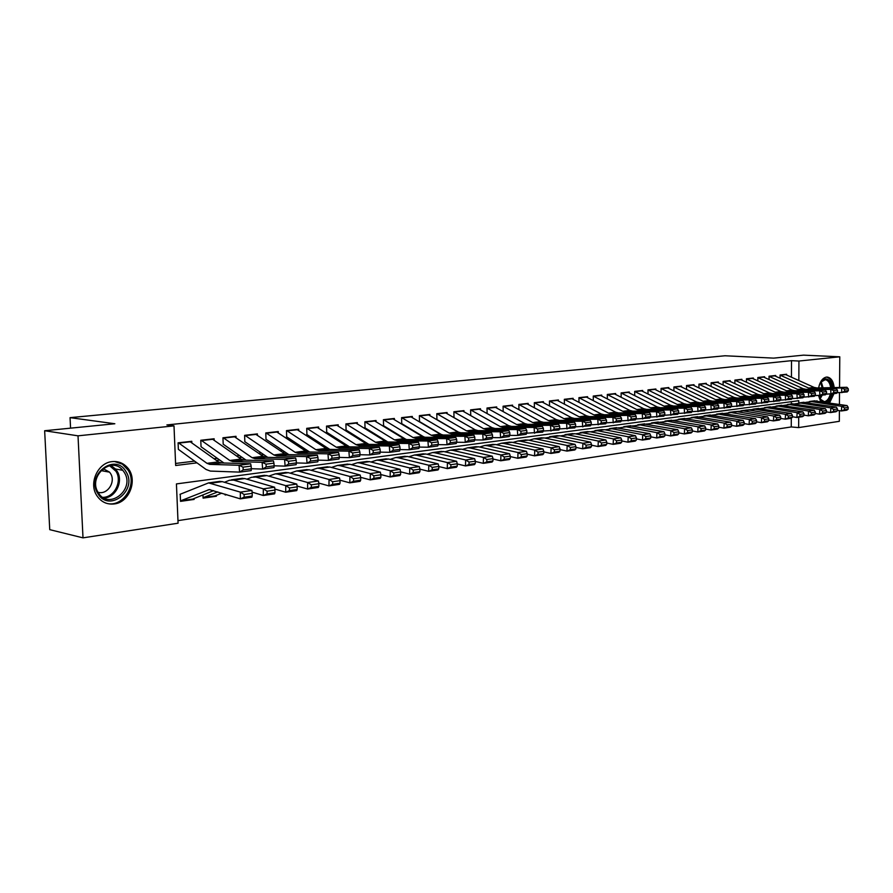 <?xml version="1.0" encoding="UTF-8"?>
<svg xmlns="http://www.w3.org/2000/svg" width="893" height="893" viewBox="0 0 893 893"><rect width="100%" height="100%" fill="white"/><g stroke="black" fill="none" stroke-linecap="round" stroke-linejoin="round"><path stroke-width="1.34" d="M102.617 468.981L103.22 471.013M112.194 461.614C118.099 461.067 123.089 462.965 127.163 467.318C138.27 478.637 129.898 502.458 114.17 503.953C106.702 504.712 100.864 501.821 96.623 495.28C88.586 482.879 98.029 462.641 112.194 461.614M818.624 387.942C819.975 381.545 822.576 377.929 826.416 377.092L827.32 377.069C831.104 377.772 833.392 381.278 834.196 387.584M833.95 393.701L829.619 402.832M839.398 410.646L839.32 421.317L798.655 427.591L798.699 417.21M177.975 520.63L791.265 426.943L798.655 427.591M798.755 402.966L798.766 400.689L176.434 483.917L178.075 523.209L83.004 537.854L78.015 435.829L174.001 425.872L175.664 465.499L196.973 462.853M78.015 435.829L44.65 430.739L49.74 529.649L83.004 537.854M820.634 401.415L818.546 395.577L821.672 401.582M191.839 442.883L191.772 441.287L178.087 442.828L178.366 449.358L206.082 469.472L210.346 471.08L239.603 472.118L239.067 465.264L250.665 463.768L221.297 462.931L209.81 464.382L239.067 465.264L243.008 467.151L243.22 469.908L251.335 468.836L251.123 466.101L243.008 467.151M214.208 440.316L214.141 438.764L200.78 440.271L201.037 446.734L223.92 463.009M236.065 437.804L236.009 436.309L222.949 437.782L223.194 444.156M257.43 435.36L257.374 433.898L244.615 435.337L244.838 441.644M278.303 432.96L278.259 431.542L265.779 432.949L266.002 439.189M298.731 430.627L298.686 429.243L286.486 430.616L286.686 436.789M318.701 428.339L318.656 426.988L306.723 428.339L306.924 434.444M338.235 426.106L338.201 424.789L326.525 426.106L326.715 432.145M357.356 423.918L357.323 422.635L345.904 423.918L346.071 429.89M376.076 421.775L376.042 420.525L364.857 421.786L365.025 427.691M394.393 419.677L394.36 418.46L383.41 419.699L383.566 425.548M412.332 417.634L412.298 416.439L401.582 417.645L401.727 423.438M429.901 415.625L429.879 414.464L419.375 415.647L419.509 421.373M447.114 413.66L447.092 412.521L436.8 413.682L436.934 419.353M463.98 411.729L463.958 410.624L453.878 411.751L454.001 417.366M480.512 409.854L480.49 408.76L470.611 409.865L470.723 415.424M496.709 408.001L496.687 406.929L487.009 408.023L487.109 413.526M512.593 406.192L512.582 405.143L503.083 406.215L503.183 411.584M528.176 404.417L528.154 403.379L518.844 404.429L518.933 409.664M543.446 402.676L543.435 401.66L534.304 402.687L534.382 407.777M558.438 400.968L558.426 399.975L549.463 400.979L549.541 405.924M573.139 399.283L573.127 398.311L564.343 399.305L564.409 404.116M587.572 397.642L587.561 396.693L578.932 397.664L578.988 402.352M601.737 396.034L601.726 395.097L593.265 396.046L593.309 400.611M615.645 394.449L615.634 393.523L607.318 394.46L607.363 398.914M629.297 392.898L629.286 391.982L621.126 392.909L621.16 397.251M642.703 391.368L642.692 390.475L634.677 391.38L634.711 395.621M655.864 389.873L655.864 388.991L647.994 389.884L648.017 394.014M668.801 388.399L668.801 387.54L661.066 388.41L661.088 392.44M681.515 386.948L681.504 386.1L673.914 386.959L673.925 390.9M693.995 385.53L693.995 384.693L686.527 385.542L686.55 389.393M706.274 384.135L706.274 383.309L698.929 384.135L698.94 387.908M718.329 382.762L718.329 381.958L711.118 382.762L711.129 386.446M730.195 381.411L730.195 380.619L723.107 381.411L723.107 385.017M741.849 380.083L741.849 379.302L734.883 380.083L734.883 383.61M753.324 378.788L753.324 378.007L746.459 378.788L746.459 382.226M764.598 377.505L764.598 376.734L757.856 377.505L757.844 380.876M775.693 376.243L775.693 375.484L769.052 376.232L769.052 379.536M225.114 494.175L225.136 494.979L226.911 494.733M214.822 495.95L216.385 496.24L203.091 498.138L202.968 494.934M791.265 426.943L791.298 418.158M791.343 403.96L791.354 401.683M216.352 495.347L216.385 496.24M194.094 498.506L194.127 499.421L180.531 501.364L180.252 494.889M791.444 377.181L791.499 360.672L166.891 424.934L174.001 425.872M175.575 463.467L194.596 461.123M214.03 458.734L217.334 458.321M236.556 455.955L239.536 455.586M258.557 453.242L261.236 452.918M280.056 450.597L282.434 450.306M301.053 448.007L303.151 447.75M321.58 445.484L323.411 445.261M341.662 443.006L343.225 442.816M361.285 440.595L362.603 440.428M380.485 438.229L381.568 438.095M399.271 435.918L400.12 435.806M417.656 433.652L418.292 433.574M786.599 375.004L786.599 374.256L780.08 374.993L780.069 378.23M44.65 430.739L114.84 423.751L70.056 417.645L70.569 428.16M70.056 417.645L725.027 355.771L773.662 358.126L803.544 355.146L839.777 356.809L839.554 387.462M839.52 392.708L839.442 404.373M791.499 360.672L798.934 361.04L839.777 356.809M798.844 380.518L798.934 361.04M216.419 460.442L219.723 460.029M238.956 457.64L241.947 457.261M260.979 454.905L263.647 454.57M282.478 452.226L284.856 451.936M303.497 449.625L305.585 449.358M324.025 447.069L325.856 446.846M344.106 444.58L345.68 444.379M363.741 442.135L365.058 441.979M382.952 439.758L384.035 439.613M401.738 437.414L402.587 437.313M420.123 435.137L420.759 435.058M192.564 499.12L194.127 499.421M102.427 469.138L102.505 470.89M785.226 374.413L814.048 387.372L816.939 387.975L846.921 387.294L841.552 387.975L844.499 389.236L844.599 391.112L848.35 390.621L848.25 388.745L844.499 389.236M848.35 390.621L847.167 391.949L836.931 392.753M844.599 391.112L841.809 392.663L841.552 387.975L811.547 388.656L808.645 388.053L780.08 375.127M848.25 388.745L846.921 387.294M837.355 410.322L841.385 410.97L841.708 406.337L811.748 401.604L806.145 402.319M844.465 407.934L844.343 409.787L848.093 409.24L848.216 407.398L844.465 407.934L841.708 406.337L847.066 405.578L813.925 400.901M848.093 409.24L846.743 410.188L841.385 410.97L844.343 409.787M847.066 405.578L848.216 407.398M819.283 385.173C820.723 381.411 822.699 379.313 825.221 378.878C828.816 378.889 831.048 381.813 831.93 387.64M831.595 394.003C830.602 398.267 828.816 401.035 826.259 402.296M819.54 398.646L824.339 401.705C827.119 401.091 829.106 398.557 830.3 394.103M830.68 387.662C829.954 382.874 828.135 380.217 825.221 379.692L820.712 382.226M828.436 402.643L832.667 393.869M832.979 387.607C832.22 381.411 829.988 377.918 826.293 377.103M125.991 471.671C138.158 489.889 109.214 513.107 97.962 493.695C85.438 475.02 115.275 452.059 125.991 471.671M98.319 492.724C108.723 510.696 135.546 489.23 124.272 472.352L122.787 470.298C111.29 455.463 87.536 476.851 98.308 492.702L98.319 492.724M98.04 492.266C107.339 495.235 116.168 481.751 110.475 473.413L109.582 472.163L103.108 468.602M105.664 503.027C122.051 508.887 138.091 484.932 128.045 470.064L122.386 464.17L114.527 461.491M103.086 470.991L102.516 469.071M774.309 375.64L803.198 388.734L806.1 389.348L836.149 388.678L830.691 389.37L833.649 390.643L833.749 392.529L837.567 392.027L837.467 390.141L833.649 390.643M837.567 392.027L836.395 393.378L825.98 394.193M833.749 392.529L830.948 394.092L830.691 389.37L800.608 390.04L797.706 389.426L769.052 376.366M837.467 390.141L836.149 388.678M763.202 376.902L792.158 390.118L795.071 390.732L825.188 390.074L819.64 390.788L822.62 392.072L822.721 393.969L826.605 393.467L826.505 391.569L822.62 392.072M826.605 393.467L825.445 394.818L814.84 395.644M822.721 393.969L819.897 395.554L819.64 390.788L789.479 391.435L786.577 390.81L757.856 377.627M826.505 391.569L825.188 390.074M751.917 378.174L780.94 391.525L783.853 392.139L814.036 391.514L808.388 392.228L811.391 393.523L811.503 395.443L815.443 394.929L815.342 393.009L811.391 393.523M815.443 394.929L814.304 396.291L803.51 397.128M811.503 395.443L808.656 397.039L808.388 392.228L778.171 392.853L775.258 392.228L746.459 378.911M815.342 393.009L814.036 391.514M740.431 379.458L769.532 392.942L772.445 393.579L802.695 392.965L796.947 393.701L799.972 395.007L800.083 396.939L804.102 396.414L803.99 394.483L799.972 395.007M804.102 396.414L802.963 397.787L791.979 398.635M800.083 396.939L797.215 398.546L796.947 393.701L766.674 394.304L763.749 393.668L734.883 380.206M803.99 394.483L802.695 392.965M826.405 411.885L830.535 412.555L830.858 407.889L800.831 403.078L795.161 403.815M833.638 409.496L833.515 411.372L837.321 410.813L837.444 408.949L833.638 409.496L830.858 407.889L836.306 407.108L803.086 402.375M837.321 410.813L835.982 411.751L830.535 412.555L833.515 411.372M836.306 407.108L837.444 408.949M815.264 413.47L819.506 414.162L819.819 409.463L789.713 404.596L783.987 405.344M822.62 411.093L822.498 412.968L826.371 412.41L826.494 410.534L822.62 411.093L819.819 409.463L825.355 408.67L792.058 403.87M826.371 412.41L825.043 413.359L819.506 414.162L822.498 412.968M825.355 408.67L826.494 410.534M803.934 415.089L808.277 415.803L808.589 411.059L778.417 406.125L772.624 406.895M811.413 412.7L811.279 414.609L815.231 414.028L815.354 412.131L811.413 412.7L808.589 411.059L814.226 410.255L780.85 405.389M815.231 414.028L813.914 414.988L808.277 415.803L811.279 414.609M814.226 410.255L815.354 412.131M792.404 416.73L796.857 417.477L797.159 412.689L766.92 407.688L761.07 408.469M800.005 414.352L799.882 416.261L803.901 415.68L804.024 413.772L800.005 414.352L797.159 412.689L802.896 411.874L769.442 406.929M803.901 415.68L802.595 416.64L796.857 417.477L799.882 416.261M802.896 411.874L804.024 413.772M728.766 380.775L757.923 394.405L760.847 395.041L791.153 394.449L785.304 395.197L788.352 396.503L788.463 398.468L792.549 397.932L792.437 395.979L788.352 396.503M792.549 397.932L791.421 399.305L780.236 400.164M788.463 398.468L785.583 400.075L785.304 395.197L754.965 395.778L752.04 395.13L723.107 381.534M792.437 395.979L791.153 394.449M780.672 418.404L785.237 419.174L785.539 414.352L755.232 409.273L746.057 410.099M788.396 416.026L788.273 417.957L792.359 417.355L792.482 415.435L788.396 416.026L785.539 414.352L791.377 413.515L757.844 408.503M792.359 417.355L791.064 418.326L785.237 419.174L788.273 417.957M791.377 413.515L792.482 415.435M716.889 382.115L746.113 395.878L749.037 396.525L779.41 395.956L773.461 396.715L776.519 398.044L776.631 400.008L780.795 399.461L780.683 397.497L776.519 398.044M780.795 399.461L779.689 400.857L768.293 401.727M776.631 400.008L773.74 401.638L773.461 396.715L743.054 397.273L740.13 396.626L711.118 382.885M780.683 397.497L779.41 395.956M768.728 420.101L773.405 420.904L773.706 416.038L743.333 410.892L734.046 411.729M776.586 417.723L776.463 419.677L780.627 419.074L780.75 417.131L776.586 417.723L773.706 416.038L779.645 415.189L749.316 410.077L743.333 410.892M780.627 419.074L779.343 420.045L773.405 420.904L776.463 419.677M779.645 415.189L780.75 417.131M704.823 383.477L734.091 397.385L737.026 398.032L767.455 397.485L761.394 398.256L764.486 399.595L764.598 401.593L768.84 401.035L768.728 399.048L764.486 399.595M768.84 401.035L767.734 402.43L756.125 403.312M764.598 401.593L761.684 403.234L761.394 398.256L730.943 398.803L728.007 398.144L698.929 384.247M768.728 399.048L767.455 397.485M756.561 421.831L761.361 422.668L761.662 417.757L731.233 412.533L725.172 413.381M764.564 419.464L764.453 421.429L768.683 420.804L768.795 418.85L764.564 419.464L761.662 417.757L767.712 416.897L737.317 411.706L731.233 412.533M768.683 420.804L767.411 421.786L761.361 422.668L764.453 421.429M767.712 416.897L768.795 418.85M692.533 384.861L721.857 398.914L724.803 399.573L755.288 399.048L749.115 399.841L752.23 401.191L752.341 403.201L756.661 402.631L756.538 400.633L752.23 401.191M756.661 402.631L755.567 404.038L743.746 404.931M752.341 403.201L749.406 404.853L749.115 399.841L718.608 400.354L715.661 399.684L686.527 385.642M756.538 400.633L755.288 399.048M744.182 423.595L749.104 424.465L749.394 419.509L718.91 414.207L712.781 415.066M752.33 421.228L752.207 423.204L756.516 422.579L756.639 420.603L752.33 421.228L749.394 419.509L755.556 418.627L721.834 413.381M756.516 422.579L755.266 423.561L749.104 424.465L752.207 423.204M755.556 418.627L756.639 420.603M680.031 386.267L709.41 400.466L712.357 401.136L742.898 400.633L736.613 401.437L739.75 402.799L739.862 404.83L744.26 404.25L744.137 402.241L739.75 402.799M744.26 404.25L743.188 405.679L731.133 406.583M739.862 404.83L736.904 406.505L736.613 401.437L706.062 401.928L703.104 401.258L673.914 387.06M744.137 402.241L742.898 400.633M731.579 425.381L736.625 426.285L736.915 421.284L706.374 415.904L700.168 416.797M739.862 423.025L739.75 425.023L744.137 424.387L744.249 422.389L739.862 423.025L736.915 421.284L743.188 420.391L709.399 415.066M744.137 424.387L742.898 425.369L736.625 426.285L739.75 425.023M743.188 420.391L744.249 422.389M667.317 387.707L696.741 402.051L699.699 402.732L730.273 402.252L723.877 403.078L727.036 404.451L727.159 406.494L731.624 405.913L731.512 403.87L727.036 404.451M731.624 405.913L730.574 407.342L718.285 408.257M727.159 406.494L724.178 408.179L723.877 403.078L693.281 403.547L690.322 402.855L661.066 388.5M731.512 403.87L730.273 402.252M718.731 427.2L723.91 428.149L724.201 423.103L693.604 417.634L687.331 418.549M727.17 424.856L727.058 426.876L731.523 426.218L731.646 424.208L727.17 424.856L724.201 423.103L730.586 422.188L696.741 416.774M731.523 426.218L730.295 427.211L723.91 428.149L727.058 426.876M730.586 422.188L731.646 424.208M654.368 389.158L683.848 403.669L686.795 404.362L717.425 403.904L710.906 404.741L714.087 406.125L714.21 408.19L718.765 407.599L718.642 405.534L714.087 406.125M718.765 407.599L717.726 409.027L705.202 409.965M714.21 408.19L711.219 409.887L710.906 404.741L680.265 405.176L677.307 404.484L647.994 389.973M718.642 405.534L717.425 403.904M705.649 429.064L710.973 430.035L711.252 424.945L680.611 419.409L674.26 420.346M714.244 426.72L714.132 428.752L718.686 428.093L718.798 426.061L714.244 426.72L711.252 424.945L717.749 424.019L683.859 418.527M718.686 428.093L717.47 429.086L710.973 430.035L714.132 428.752M717.749 424.019L718.798 426.061M641.185 390.643L670.71 405.31L673.668 406.014L704.331 405.578L697.701 406.427L700.893 407.833L701.016 409.92L705.66 409.307L705.537 407.23L700.893 407.833M705.66 409.307L704.644 410.758L691.874 411.695M701.016 409.92L698.002 411.64L697.701 406.427L667.015 406.851L664.046 406.148L634.677 391.469M705.537 407.23L704.331 405.578M692.321 430.951L697.779 431.966L698.058 426.832L667.372 421.206L660.943 422.166M701.072 428.618L700.96 430.672L705.604 430.002L705.716 427.948L701.072 428.618L698.058 426.832L704.677 425.883L670.732 420.302M705.604 430.002L704.41 430.995L697.779 431.966L700.96 430.672M704.677 425.883L705.716 427.948M678.747 432.871L684.339 433.931L684.618 428.752L653.888 423.036L647.38 424.019M687.655 430.549L687.543 432.625L692.276 431.933L692.388 429.868L687.655 430.549L684.618 428.752L691.361 427.78L657.371 422.11M692.276 431.933L691.093 432.949L684.339 433.931L687.543 432.625M691.361 427.78L692.388 429.868M664.905 434.835L670.643 435.929L670.911 430.705L640.147 424.901L633.561 425.916M673.981 432.525L673.88 434.623L678.691 433.92L678.803 431.832L673.981 432.525L670.911 430.705L677.798 429.723L643.753 423.952M678.691 433.92L677.53 434.924L670.643 435.929L673.88 434.623M677.798 429.723L678.803 431.832M627.768 392.161L657.326 406.985L660.295 407.688L690.992 407.286L684.228 408.157L687.454 409.574L687.577 411.684L692.309 411.059L692.187 408.961L687.454 409.574M692.309 411.059L691.305 412.521L678.289 413.47M687.577 411.684L684.551 413.414L684.228 408.157L653.509 408.548L650.55 407.833L621.126 392.987M692.187 408.961L690.992 407.286M614.094 393.701L643.697 408.693L646.666 409.407L677.407 409.039L670.509 409.92L673.757 411.349L673.891 413.47L678.713 412.845L678.58 410.724L673.757 411.349M678.713 412.845L677.72 414.307L664.437 415.278M673.891 413.47L670.833 415.223L670.509 409.92L639.756 410.278L636.787 409.552L607.318 394.539M678.58 410.724L677.407 409.039M600.174 395.264L629.811 410.423L632.78 411.16L663.555 410.813L656.522 411.718L659.793 413.158L659.927 415.301L664.838 414.665L664.716 412.521L659.793 413.158M664.838 414.665L663.879 416.138L650.327 417.109M659.927 415.301L656.857 417.064L656.522 411.718L625.747 412.041L622.778 411.305L593.265 396.112M664.716 412.521L663.555 410.813M650.796 436.822L656.69 437.972L656.947 432.692L626.149 426.798L619.474 427.836M660.039 434.534L659.938 436.644L664.85 435.929L664.95 433.831L660.039 434.534L656.947 432.692L663.968 431.699L629.889 425.838M664.85 435.929L663.7 436.945L656.69 437.972L659.938 436.644M663.968 431.699L664.95 433.831M585.998 396.86L615.668 412.198L618.637 412.934L649.434 412.622L642.268 413.537L645.561 415.011L645.695 417.165L650.707 416.506L650.573 414.352L645.561 415.011M650.707 416.506L649.758 418.002L635.928 418.984M645.695 417.165L642.603 418.951L642.268 413.537L611.459 413.839L608.49 413.091L578.943 397.72M650.573 414.352L649.434 412.622M636.408 438.865L642.458 440.059L642.714 434.724L611.895 428.729L605.13 429.812M645.829 436.588L645.728 438.72L650.729 437.983L650.841 435.862L645.829 436.588L642.714 434.724L649.87 433.708L615.757 427.747M650.729 437.983L649.613 439.01L642.458 440.059L645.728 438.72M649.87 433.708L650.841 435.862M571.553 398.49L601.246 413.995L604.226 414.754L635.035 414.475L627.723 415.412L631.05 416.886L631.184 419.074L636.296 418.404L636.162 416.227L631.05 416.886M636.296 418.404L635.37 419.9L621.249 420.893M631.184 419.074L628.069 420.86L627.723 415.412L596.904 415.669L593.934 414.91L564.343 399.361M636.162 416.227L635.035 414.475M621.729 440.93L627.958 442.18L628.203 436.8L597.35 430.705L590.507 431.81M631.34 438.675L631.239 440.829L636.341 440.082L636.452 437.938L631.34 438.675L628.203 436.8L635.492 435.751L604.65 429.712L601.357 429.7M636.341 440.082L635.247 441.109L627.958 442.18L631.239 440.829M635.492 435.751L636.452 437.938M556.83 400.153L586.545 415.837L589.525 416.596L620.345 416.35L612.899 417.31L616.248 418.806L616.382 421.005L621.595 420.324L621.461 418.125L616.248 418.806M621.595 420.324L620.691 421.842L606.28 422.847M616.382 421.005L613.245 422.824L612.899 417.31L582.069 417.533L579.088 416.774L549.463 401.035M621.461 418.125L620.345 416.35M606.76 443.04L613.156 444.346L613.402 438.909L582.526 432.714L575.594 433.853M616.561 440.807L616.471 442.984L621.673 442.225L621.774 440.048L616.561 440.807L613.402 438.909L620.836 437.849L589.972 431.71L586.679 431.687M621.673 442.225L620.59 443.252L613.156 444.346L616.471 442.984M620.836 437.849L621.774 440.048M541.828 401.839L571.565 417.712L574.534 418.482L605.376 418.27L597.774 419.252L601.145 420.759L601.279 422.992L606.604 422.289L606.459 420.067L601.145 420.759M606.604 422.289L605.722 423.818L591.01 424.834M601.279 422.992L598.12 424.811L597.774 419.252L566.932 419.442L563.952 418.661L534.304 402.732M606.459 420.067L605.376 418.27M591.501 445.194L598.064 446.545L598.299 441.064L567.412 434.768L560.391 435.94M601.491 442.973L601.402 445.172L606.704 444.401L606.805 442.214L601.491 442.973L598.299 441.064L605.889 439.981L575.014 433.741L571.71 433.719M606.704 444.401L605.644 445.44L598.064 446.545L601.402 445.172M605.889 439.981L606.805 442.214M526.535 403.569L556.283 419.621L559.252 420.402L590.094 420.235L582.336 421.228L585.741 422.757L585.875 425.001L591.311 424.298L591.166 422.054L585.741 422.757M591.311 424.298L590.452 425.827L575.416 426.865M585.875 425.001L582.705 426.854L582.336 421.228L551.506 421.384L548.525 420.592L518.844 404.473M591.166 422.054L590.094 420.235M575.918 447.382L582.66 448.799L582.895 443.263L551.997 436.867L544.875 438.072M586.109 445.194L586.02 447.415L591.434 446.623L591.534 444.413L586.109 445.194L582.895 443.263L590.63 442.158L559.744 435.806L556.451 435.784M591.434 446.623L590.407 447.672L582.66 448.799L586.02 447.415M590.63 442.158L591.534 444.413M510.941 405.322L540.689 421.574L543.67 422.367L574.5 422.233L566.586 423.249L570.013 424.789L570.158 427.066L575.695 426.341L575.55 424.075L570.013 424.789M575.695 426.341L574.869 427.881L559.509 428.93M570.158 427.066L566.955 428.93L566.586 423.249L535.755 423.36L532.775 422.568L503.083 406.237M575.55 424.075L574.5 422.233M560.023 449.614L566.955 451.099L567.167 445.495L536.28 438.999L533.902 438.831L529.058 440.238M570.415 447.46L570.326 449.704L575.862 448.889L575.952 446.656L570.415 447.46L567.167 445.495L575.07 444.379L544.183 437.927L540.879 437.894M575.862 448.889L574.846 449.949L566.955 451.099L570.326 449.704M575.07 444.379L575.952 446.656M495.046 407.119L524.794 423.561L527.763 424.365L558.594 424.275L550.512 425.314L553.961 426.876L554.118 429.165L559.766 428.428L559.621 426.14L553.961 426.876M559.766 428.428L558.962 429.979L543.268 431.04M554.118 429.165L550.892 431.051L550.512 425.314L519.693 425.381L516.723 424.577L487.009 408.034M559.621 426.14L558.594 424.275M543.792 451.891L550.914 453.443L551.126 447.795L520.239 441.175L517.862 441.008L512.917 442.459M554.397 449.771L554.319 452.037L559.956 451.211L560.045 448.956L554.397 449.771L551.126 447.795L559.185 446.634L528.299 440.082L524.995 440.037M559.956 451.211L558.973 452.26L550.914 453.443L554.319 452.037M559.185 446.634L560.045 448.956M478.827 408.938L508.564 425.593L511.544 426.407L542.352 426.363L534.103 427.412L537.575 428.997L537.731 431.319L543.502 430.56L543.357 428.249L537.575 428.997M543.502 430.56L542.732 432.123L526.68 433.194M537.731 431.319L534.483 433.217L534.103 427.412L503.306 427.446L500.326 426.631L470.611 409.876M543.357 428.249L542.352 426.363M462.284 410.802L492.01 427.669L494.979 428.495L525.765 428.484L517.348 429.566L520.853 431.163L521.01 433.507L526.903 432.737L526.747 430.393L520.853 431.163M475.567 430.024L453.51 417.321M526.903 432.737L526.156 434.311L517.739 435.427L509.747 435.393M521.01 433.507L517.739 435.427L517.348 429.566L486.573 429.555L483.604 428.718L453.878 411.751M526.747 430.393L525.765 428.484M445.395 412.711L475.109 429.779L478.079 430.627L508.831 430.66L500.225 431.765L503.764 433.373L503.92 435.739L509.936 434.958L509.78 432.592L503.764 433.373M459.091 432.502L436.476 419.297M509.936 434.958L509.222 436.543L500.627 437.682L492.445 437.637M503.92 435.739L500.627 437.682L500.225 431.765L469.495 431.699L466.526 430.85L436.822 413.671M509.78 432.592L508.831 430.66M527.216 454.213L534.539 455.843L534.751 450.128L503.864 443.397L501.486 443.229L496.452 444.725M538.044 452.126L537.966 454.414L543.725 453.577L543.815 451.3L538.044 452.126L534.751 450.128L542.977 448.956L512.091 442.281L508.798 442.236M543.725 453.577L542.765 454.637L534.539 455.843L537.966 454.414M542.977 448.956L543.815 451.3M510.294 456.58L517.817 458.288L518.018 452.517L487.154 445.663L484.787 445.484L479.641 447.036M521.345 454.537L521.266 456.848L527.149 455.988L527.238 453.689L521.345 454.537L518.018 452.517L526.423 451.311L495.559 444.524L492.266 444.48M527.149 455.988L526.223 457.06L517.817 458.288L521.266 456.848M526.423 451.311L527.238 453.689M493.003 459.002L500.75 460.777L500.94 454.95L470.098 447.985L467.731 447.795L462.474 449.391M504.288 456.993L504.221 459.326L510.227 458.455L510.305 456.122L504.288 456.993L500.94 454.95L509.523 453.722L478.67 446.813L475.389 446.768M510.227 458.455L509.334 459.527L500.75 460.777L504.221 459.326M509.523 453.722L510.305 456.122M428.171 414.653L457.852 431.944L460.821 432.792L491.53 432.882L482.745 434.009L486.305 435.639L486.462 438.028L492.612 437.224L492.456 434.835L486.305 435.639M441.946 434.858L419.085 421.329M492.612 437.224L491.931 438.831L483.146 439.981L474.763 439.925M486.462 438.028L483.146 439.981L482.745 434.009L452.048 433.898L449.079 433.038L419.42 415.636M492.456 434.835L491.53 432.882M475.333 461.469L483.303 463.333L483.481 457.439L452.684 450.351L450.318 450.161L444.948 451.802M486.875 459.504L486.797 461.86L492.936 460.967L493.014 458.622L486.875 459.504L483.481 457.439L492.255 456.189L461.435 449.157L458.154 449.101M492.936 460.967L492.076 462.049L483.303 463.333L486.797 461.86M492.255 456.189L493.014 458.622M410.579 416.629L440.227 434.143L443.196 435.014L473.859 435.148L464.873 436.297L468.468 437.95L468.635 440.372L474.92 439.546L474.752 437.135L468.468 437.95M424.342 437.202L401.325 423.394M474.92 439.546L474.272 441.153L465.286 442.348L456.691 442.258M468.635 440.372L465.286 442.348L464.873 436.297L434.232 436.141L431.274 435.259L401.649 417.645M474.752 437.135L473.859 435.148M457.283 463.98L465.476 465.934L465.655 459.984L434.891 452.762L432.536 452.572L427.044 454.269M469.071 462.072L469.004 464.46L475.277 463.545L475.344 461.168L469.071 462.072L465.655 459.984L474.618 458.701L443.832 451.545L440.562 451.478M475.277 463.545L474.44 464.628L465.476 465.934L469.004 464.46M474.618 458.701L475.344 461.168M392.619 418.661L422.222 436.398L425.191 437.28L455.798 437.458L446.612 438.642L450.228 440.305L450.396 442.761L456.825 441.912L456.658 439.479L450.228 440.305M406.293 439.568L383.209 425.503M456.825 441.912L456.211 443.542L447.036 444.747L438.229 444.658M450.396 442.761L447.036 444.747L446.612 438.642L416.038 438.43L413.079 437.537L383.499 419.688M456.658 439.479L455.798 437.458M438.831 466.548L447.27 468.602L447.426 462.585L416.718 455.229L414.363 455.028L408.76 456.792M450.876 464.695L450.809 467.106L457.216 466.168L457.283 463.768L450.876 464.695L447.426 462.585L456.591 461.279L425.861 453.99L422.59 453.912M457.216 466.168L456.423 467.262L447.27 468.602L450.809 467.106M456.591 461.279L457.283 463.768M374.279 420.726L403.837 438.697L406.795 439.59L437.324 439.825L427.948 441.03L431.587 442.727L431.765 445.194L438.329 444.334L438.162 441.879L431.587 442.727M387.808 441.957L364.69 427.658M438.329 444.334L437.76 445.975L428.383 447.214L419.33 447.092M431.765 445.194L428.383 447.214L427.948 441.03L397.441 440.774L394.494 439.869L364.958 421.775M438.162 441.879L437.324 439.825M400.633 471.828L409.608 474.105L409.742 467.954L419.319 466.592L419.956 469.16L413.247 470.12L413.191 472.587L419.9 471.604L419.956 469.16L428.64 471.325L428.796 465.242L398.155 457.752L395.8 457.54L390.074 459.37M432.268 467.385L432.212 469.818L438.764 468.858L438.831 466.436L432.268 467.385L428.796 465.242L438.162 463.902L407.487 456.479L404.228 456.401M438.764 468.858L438.005 469.952L428.64 471.325L432.212 469.818M438.162 463.902L438.831 466.436M355.548 422.836L385.039 441.053L387.986 441.957L418.449 442.247L408.849 443.486L412.533 445.194L412.711 447.694L419.431 446.813L419.252 444.323L412.533 445.194M368.898 444.379L345.781 429.857M419.431 446.813L418.895 448.465L409.295 449.737L400.019 449.592M412.711 447.694L409.295 449.737L408.849 443.486L378.431 443.162L375.495 442.247L346.026 423.907M419.252 444.323L418.449 442.247M336.404 424.99L365.829 443.453L368.776 444.379L399.149 444.725L389.326 445.987L393.032 447.717L393.21 450.251L400.086 449.346L399.908 446.835L393.032 447.717M349.554 446.857L326.458 432.112M400.086 449.346L399.595 451.01L389.783 452.304L380.251 452.148M393.21 450.251L389.783 452.304L389.326 445.987L358.997 445.607L356.061 444.669L326.682 426.084M399.908 446.835L399.149 444.725M316.848 427.2L346.194 445.908L349.118 446.846L379.391 447.259L369.345 448.554L373.084 450.306L373.274 452.863L380.306 451.947L380.117 449.391L373.084 450.306M329.785 449.391L306.701 434.411M380.306 451.947L379.849 453.622L369.814 454.939L360.024 454.749M373.274 452.863L369.814 454.939L369.345 448.554L339.128 448.107L336.203 447.159L306.902 428.316M380.117 449.391L379.391 447.259M413.247 470.12L409.742 467.954L379.168 460.33L376.824 460.118L370.963 462.005M419.319 466.592L388.712 459.035L385.463 458.946M419.9 471.604L419.174 472.71L409.608 474.105L413.191 472.587M380.864 474.551L390.129 476.951L390.263 470.734L359.767 462.965L357.434 462.741L351.44 464.695M393.802 472.933L393.746 475.422L400.6 474.417L400.656 471.939L393.802 472.933L390.263 470.734L400.053 469.338L369.523 461.636L366.286 461.536M400.6 474.417L399.919 475.522L390.129 476.951L393.746 475.422M400.053 469.338L400.656 471.939M360.638 477.331L370.204 479.865L370.327 473.58L339.932 465.655L337.599 465.42L331.47 467.452M373.899 475.802L373.843 478.313L380.864 477.297L380.909 474.786L373.899 475.802L370.327 473.58L380.351 472.151L349.911 464.304L346.674 464.193M380.864 477.297L380.228 478.402L370.204 479.865L373.843 478.313M380.351 472.151L380.909 474.786M296.856 429.455L326.112 448.42L329.026 449.38L359.187 449.849L348.906 451.166L352.668 452.952L352.858 455.542L360.058 454.593L359.868 452.014L352.668 452.952M309.57 451.992L286.508 436.766M360.058 454.593L359.656 456.278L349.375 457.64L339.318 457.417M352.858 455.542L349.375 457.64L348.906 451.166L318.812 450.664L315.899 449.704L286.686 430.593M359.868 452.014L359.187 449.849M339.943 480.166L349.822 482.845L349.922 476.494L319.638 468.412L317.316 468.178L311.054 470.276M353.528 478.737L353.483 481.282L360.672 480.233L360.716 477.699L353.528 478.737L349.922 476.494L360.18 475.031L329.841 467.028L326.626 466.916M360.672 480.233L360.08 481.349L349.822 482.845L353.483 481.282M360.18 475.031L360.716 477.699M276.417 431.754L305.562 450.987L308.476 451.97L338.503 452.505L327.977 453.856L331.772 455.653L331.973 458.276L339.34 457.305L339.15 454.704L331.772 455.653M288.885 454.649L265.868 439.166M339.34 457.305L338.983 459.013L328.457 460.397L318.109 460.152M331.973 458.276L328.457 460.397L327.977 453.856L298.016 453.287L295.114 452.304L266.014 432.926M339.15 454.704L338.503 452.505M318.756 483.068L328.959 485.904L329.048 479.474L298.876 471.225L296.565 470.979L290.158 473.167M332.687 481.74L332.642 484.319L339.999 483.247L340.032 480.68L332.687 481.74L329.048 479.474L339.552 477.967L309.313 469.807L306.109 469.696M339.999 483.247L339.452 484.363L328.959 485.904L332.642 484.319M339.552 477.967L340.032 480.68M255.51 434.11L284.543 453.622L287.434 454.615L317.328 455.218L306.545 456.602L310.384 458.433L310.574 461.078L318.12 460.085L317.93 457.45L310.384 458.433M267.733 457.361L244.749 441.633M318.12 460.085L317.819 461.804L307.047 463.221L296.398 462.942M310.574 461.078L307.047 463.221L306.545 456.602L276.741 455.966L273.85 454.961L244.872 435.304M317.93 457.45L317.328 455.218M297.068 486.026L307.594 489.029L307.661 482.521L277.634 474.116L275.334 473.859L268.771 476.125M311.333 484.821L311.3 487.422L318.834 486.328L318.868 483.738L311.333 484.821L307.661 482.521L318.421 480.981L288.316 472.665L285.135 472.531M318.834 486.328L318.332 487.455L307.594 489.029L311.3 487.422M318.421 480.981L318.868 483.738M234.122 436.521L263.033 456.312L265.913 457.328L295.639 458.009L284.599 459.415L288.461 461.268L288.673 463.947L296.398 462.931L296.197 460.263L288.461 461.268M246.077 460.152L223.15 444.156M296.398 462.931L296.141 464.661L285.113 466.124L274.14 465.8M288.673 463.947L285.113 466.124L284.599 459.415L254.952 458.701L252.083 457.685L223.239 437.749M296.197 460.263L295.639 458.009M225.125 494.521L225.784 494.387M274.854 489.051L285.704 492.222L285.771 485.647L255.889 477.063L251.647 477.253L246.881 479.161M289.477 487.969L289.444 490.614L297.157 489.487L297.19 486.864L289.477 487.969L285.771 485.647L296.789 484.073L266.828 475.578L263.658 475.444M297.157 489.487L296.71 490.614L285.704 492.222L289.444 490.614M296.789 484.073L297.19 486.864M212.244 438.988L241.01 459.069L243.867 460.096L273.425 460.855L262.118 462.306L266.014 464.17L266.226 466.894L274.14 465.856L273.939 463.154L266.014 464.17M274.14 465.856L273.939 467.597L262.642 469.082L251.324 468.713M266.226 466.894L262.642 469.082L262.118 462.306L232.649 461.514L229.791 460.475L201.104 440.238M273.939 463.154L273.425 460.855M203.079 497.669L217.769 491.92M252.094 492.143L263.29 495.503L263.335 488.839L233.62 480.088L229.412 480.267L224.467 482.276M267.074 491.206L267.063 493.874L274.955 492.724L274.977 490.067L267.074 491.206L263.335 488.839L274.62 487.232L244.827 478.57L241.668 478.425M203.437 497.613L214.945 495.905L221.821 493.159M274.955 492.724L274.564 493.851L263.29 495.503L267.063 493.874M274.62 487.232L274.977 490.067M189.841 441.51L218.45 461.893L221.297 462.931M178.444 442.794L206.975 463.322L209.81 464.382M251.335 468.836L251.19 470.6L239.603 472.118L243.22 469.908M251.123 466.101L250.665 463.768M180.509 500.884L209.275 489.576L240.317 498.863L240.351 492.121L208.56 482.901L179.995 494.331M244.124 494.51L244.113 497.211L252.206 496.028L252.228 493.349L244.124 494.51L240.351 492.121L251.915 490.469L222.29 481.628L219.165 481.472M180.899 500.839L192.665 499.087L213.617 490.637M252.206 496.028L251.882 497.178L240.317 498.863L244.113 497.211M251.915 490.469L252.228 493.349M814.048 387.372L808.645 388.053M816.939 387.975L811.547 388.656M785.728 374.602L780.292 375.216M811.748 401.604L817.151 400.868M821.169 381.668L823.089 387.841M822.174 395.253L819.908 399.26M819.461 398.468L821.147 395.387M822.163 387.863L820.6 382.394M110.933 465.476L117.039 471.058C123.747 481.115 115.777 497.736 103.99 498.015M102.829 497.345C114.416 497.501 122.564 481.16 115.934 471.258L109.582 465.677M803.198 388.734L797.706 389.426M806.1 389.348L800.608 390.04M774.8 375.841L769.275 376.466M792.158 390.118L786.577 390.81M795.071 390.732L789.479 391.435M763.705 377.092L758.079 377.728M780.94 391.525L775.258 392.228M783.853 392.139L778.171 392.853M752.419 378.364L746.704 379.012M769.532 392.942L763.749 393.668M772.445 393.579L766.674 394.304M740.933 379.659L735.129 380.318M800.831 403.078L806.312 402.341M789.713 404.596L795.295 403.837M778.417 406.125L784.087 405.355M766.92 407.688L772.691 406.907M757.923 394.405L752.04 395.13M760.847 395.041L754.965 395.778M729.268 380.976L723.352 381.646M755.232 409.273L761.104 408.481M746.113 395.878L740.13 396.626M749.037 396.525L743.054 397.273M717.403 382.316L711.386 382.997M734.091 397.385L728.007 398.144M737.026 398.032L730.943 398.803M705.325 383.677L699.208 384.37M721.857 398.914L715.661 399.684M724.803 399.573L718.608 400.354M693.035 385.073L686.817 385.776M718.91 414.207L725.105 413.359M709.41 400.466L703.104 401.258M712.357 401.136L706.062 401.928M680.544 386.479L674.204 387.194M706.374 415.904L712.67 415.055M696.741 402.051L690.322 402.855M699.699 402.732L693.281 403.547M667.819 387.919L661.378 388.645M693.604 417.634L700.023 416.763M683.848 403.669L677.307 404.484M686.795 404.362L680.265 405.176M654.87 389.381L648.307 390.118M680.611 419.409L687.141 418.516M670.71 405.31L664.046 406.148M673.668 406.014L667.015 406.851M641.687 390.866L635.012 391.614M667.372 421.206L674.025 420.302M653.888 423.036L660.664 422.11M640.147 424.901L647.045 423.963M657.326 406.985L650.55 407.833M660.295 407.688L653.509 408.548M628.27 392.384L621.472 393.143M643.697 408.693L636.787 409.552M646.666 409.407L639.756 410.278M614.607 393.925L607.675 394.706M629.811 410.423L622.778 411.305M632.78 411.16L625.747 412.041M600.688 395.487L593.633 396.291M626.149 426.798L633.182 425.838M615.668 412.198L608.49 413.091M618.637 412.934L611.459 413.839M586.511 397.095L579.323 397.898M611.895 428.729L619.061 427.758M601.246 413.995L593.934 414.91M604.226 414.754L596.904 415.669M572.067 398.724L564.744 399.551M597.35 430.705L604.65 429.712M586.545 415.837L579.088 416.774M589.525 416.596L582.069 417.533M557.344 400.388L549.876 401.225M582.526 432.714L589.972 431.71M571.565 417.712L563.952 418.661M574.534 418.482L566.932 419.442M542.341 402.073L534.728 402.933M567.412 434.768L575.014 433.741M556.283 419.621L548.525 420.592M559.252 420.402L551.506 421.384M527.049 403.803L519.291 404.685M551.997 436.867L559.744 435.806M540.689 421.574L532.775 422.568M543.67 422.367L535.755 423.36M511.455 405.567L503.54 406.46M536.28 438.999L544.183 437.927M524.794 423.561L516.723 424.577M527.763 424.365L519.693 425.381M495.559 407.364L487.489 408.268M520.239 441.175L528.299 440.082M508.564 425.593L500.326 426.631M511.544 426.407L503.306 427.446M479.34 409.195L471.102 410.121M492.01 427.669L483.604 428.718M494.979 428.495L486.573 429.555M462.786 411.059L454.392 412.008M475.109 429.779L466.526 430.85M478.079 430.627L469.495 431.699M445.908 412.968L437.336 413.928M503.864 443.397L512.091 442.281M487.154 445.663L495.559 444.524M470.098 447.985L478.67 446.813M457.852 431.944L449.079 433.038M460.821 432.792L452.048 433.898M428.673 414.91L419.922 415.892M452.684 450.351L461.435 449.157M440.227 434.143L431.274 435.259M443.196 435.014L434.232 436.141M411.081 416.897L402.151 417.902M434.891 452.762L443.832 451.545M422.222 436.398L413.079 437.537M425.191 437.28L416.038 438.43M393.132 418.917L384.001 419.956M416.718 455.229L425.861 453.99M403.837 438.697L394.494 439.869M406.795 439.59L397.441 440.774M374.792 420.994L365.471 422.043M398.155 457.752L407.487 456.479M385.039 441.053L375.495 442.247M387.986 441.957L378.431 443.162M356.05 423.103L346.529 424.175M365.829 443.453L356.061 444.669M368.776 444.379L358.997 445.607M336.907 425.269L327.184 426.363M346.194 445.908L336.203 447.159M349.118 446.846L339.128 448.107M317.35 427.479L307.404 428.595M379.168 460.33L388.712 459.035M359.767 462.965L369.523 461.636M339.932 465.655L349.911 464.304M326.112 448.42L315.899 449.704M329.026 449.38L318.812 450.664M297.358 429.734L287.189 430.884M319.638 468.412L329.841 467.028M305.562 450.987L295.114 452.304M308.476 451.97L298.016 453.287M276.908 432.033L266.516 433.217M298.876 471.225L309.313 469.807M284.543 453.622L273.85 454.961M287.434 454.615L276.741 455.966M256.001 434.4L245.374 435.594M277.634 474.116L288.316 472.665M263.033 456.312L252.083 457.685M265.913 457.328L254.952 458.701M234.613 436.811L223.741 438.039M255.889 477.063L266.828 475.578M241.01 459.069L229.791 460.475M243.867 460.096L232.649 461.514M212.735 439.278L201.595 440.539M233.62 480.088L244.827 478.57M203.872 497.479L214.945 495.905M218.45 461.893L206.975 463.322M190.332 441.812L178.935 443.095M208.024 489.866L209.978 489.598M210.815 483.18L222.29 481.628M181.335 500.705L192.665 499.087M809.426 401.515L814.829 400.79M823.268 379.581L824.529 379.659M821.884 401.616L823.435 401.727M110.899 465.487L115.554 469.015L122.787 470.298M109.582 472.163L100.887 470.589M798.498 403L803.99 402.252M787.38 404.507L792.962 403.748M776.084 406.036L781.755 405.266M764.587 407.588L770.358 406.806M752.888 409.173L758.76 408.38M740.989 410.791L746.961 409.976M728.878 412.421L734.961 411.606M716.554 414.095L722.75 413.258M704.008 415.792L710.315 414.944M691.238 417.522L697.656 416.651M678.245 419.286L684.775 418.404M664.995 421.083L671.648 420.179M651.51 422.902L658.286 421.987M637.769 424.767L644.679 423.829M623.772 426.664L630.804 425.715M609.506 428.595L616.672 427.624M594.972 430.56L602.273 429.578M580.149 432.569L587.594 431.565M565.035 434.623L572.625 433.596M549.619 436.71L557.366 435.661M533.902 438.831L541.794 437.771M517.862 441.008L525.921 439.914M501.486 443.229L509.713 442.113M484.787 445.484L493.182 444.357M467.731 447.795L476.304 446.634M450.318 450.161L459.069 448.978M432.536 452.572L441.477 451.356M414.363 455.028L423.494 453.789M395.8 457.54L405.132 456.278M376.824 460.118L386.368 458.823M357.434 462.741L367.179 461.424M337.599 465.42L347.578 464.081M317.316 468.178L327.519 466.793M296.565 470.979L307.002 469.573M275.334 473.859L286.017 472.408M253.601 476.806L264.54 475.322M231.354 479.82L242.55 478.302M208.56 482.901L220.024 481.349"/></g></svg>
